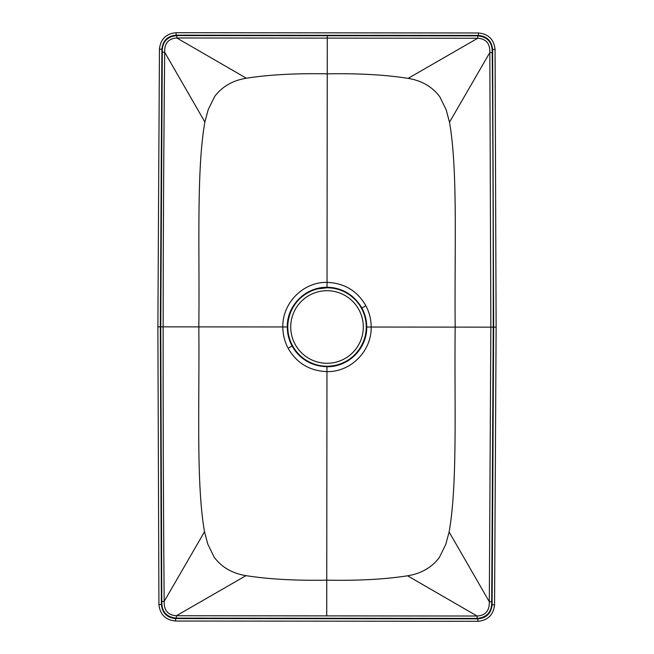 <?xml version="1.0" encoding="UTF-8"?>
<svg xmlns="http://www.w3.org/2000/svg" width="654" height="654" viewBox="0 0 654 654"><rect width="100%" height="100%" fill="white"/><g stroke="black" fill="none" stroke-linecap="round" stroke-linejoin="round"><path stroke-width="0.98" d="M345.067 362.373A39.714 39.714 0 0 0 361.875 307.993C354.035 294.75 342.426 287.842 327.033 287.286C305.377 286.959 286.82 305.794 287.286 326.959A39.714 39.714 0 0 0 312.154 363.837M326.959 366.714L326.763 580.155C295.534 580.719 268.606 579.215 245.986 575.643C232.35 573.427 221.763 567.296 214.234 557.265L207.825 544.202L204.498 531.759C195.955 482.987 199.625 402.913 198.824 326.886L287.286 326.959C287.302 333.72 288.921 340.072 292.125 346.007C299.916 359.226 311.525 366.134 326.959 366.714C348.312 367.18 367.164 348.378 366.714 327.033C366.69 320.28 365.079 313.928 361.875 307.993L365.88 305.761C357.362 290.883 344.413 283.092 327.041 282.381C302.908 281.825 282.234 303.423 282.83 326.959C282.847 334.496 284.613 341.592 288.12 348.239C296.638 363.109 309.587 370.9 326.959 371.619C351.092 372.167 371.783 350.585 371.17 327.041C371.145 319.495 369.387 312.408 365.88 305.761M346.514 292.403A39.714 39.714 0 0 0 327.033 287.286L327.237 73.845C295.96 73.223 269.007 74.687 246.362 78.218C232.718 80.434 222.139 86.557 214.61 96.596L208.225 109.594L204.874 122.012C196.249 170.759 199.772 250.834 198.824 326.886L163.148 326.845C163.067 418.642 163.394 507.921 164.179 601.443L161.791 601.459C161.563 611.613 166.427 617.163 176.384 618.128L477.077 618.406C487.075 617.417 491.947 611.874 491.702 601.762L493.247 327.155C493.337 235.832 492.977 142.261 492.209 52.541C492.511 42.469 487.688 36.918 477.731 35.872L176.809 35.594C166.844 36.649 162.004 42.199 162.298 52.23L160.753 326.845L161.791 601.459M313.838 289.526A39.714 39.714 0 0 0 301.846 296.262M293.597 305.508A39.714 39.714 0 0 0 292.837 306.742M366.714 327.033L455.176 327.123C454.375 251.071 458.045 171.005 449.502 122.241L446.175 109.815L439.815 96.808C432.31 86.753 421.732 80.605 408.096 78.374C385.459 74.793 358.506 73.281 327.237 73.845L327.27 38.112L176.809 37.981L246.362 78.218M204.498 531.759L164.179 601.443C163.892 610.411 167.964 615.177 176.392 615.741L326.73 615.888L326.763 580.155C358 580.777 384.928 579.321 407.556 575.798C421.201 573.599 431.795 567.492 439.341 557.47L445.766 544.414L449.126 531.988C457.759 483.232 454.228 403.15 455.176 327.114L490.852 327.155L489.821 52.557L449.502 122.241M492.209 52.541L489.821 52.557C490.14 43.573 486.11 38.807 477.722 38.259L408.096 78.374M326.73 615.888L477.077 616.019L407.556 575.798M477.077 618.406L477.077 616.019C485.505 615.537 489.584 610.771 489.315 601.737L449.126 531.988M491.702 601.762L489.315 601.737L490.852 327.155L493.247 327.155M160.753 326.845L163.148 326.845C163.238 234.68 163.753 143.152 164.685 52.263C164.391 43.319 168.438 38.561 176.809 37.981L176.809 35.594M327.27 35.708L327.27 38.112L477.722 38.259L477.731 35.872M245.986 575.643L176.392 615.741L176.384 618.128M164.685 52.255L162.298 52.23M164.685 52.263L204.874 122.012M327.016 366.224A39.232 39.232 75.9 0 0 336.548 365.055C357.1 360.468 370.777 337.497 365.014 317.239C363.379 310.961 360.379 305.41 356.029 300.595C348.165 292.24 338.494 287.964 327.016 287.768A39.232 39.232 75.9 0 0 287.785 327A39.232 39.232 75.9 0 0 336.548 365.055L336.548 365.055A39.232 39.232 75.9 0 0 327.016 287.768L317.484 288.937A39.232 39.232 75.9 0 0 327.016 366.224A39.232 39.232 75.9 0 0 366.248 327M345.508 361.597A39.232 39.232 75.9 0 0 355.245 354.239M364.679 337.963A39.232 39.232 75.9 0 0 366.232 327.907M492.617 49.524L495.07 49.508C494.015 39.461 488.464 33.951 478.417 32.978L176.13 32.7C166.075 33.656 160.516 39.158 159.445 49.197L157.876 326.845L158.93 604.492C159.985 614.539 165.536 620.041 175.583 621.022L477.87 621.3C487.925 620.344 493.484 614.842 494.555 604.803L496.124 327.155L495.07 49.508C494.015 39.461 488.464 33.959 478.417 32.978L478.417 35.43L176.122 35.153C167.555 35.97 162.805 40.654 161.898 49.222L160.328 326.845L161.383 604.476C162.282 613.035 167.015 617.736 175.583 618.57L477.878 618.847C486.445 618.03 491.195 613.346 492.102 604.778L493.672 327.155L492.617 49.524C491.718 40.965 486.985 36.264 478.417 35.43M292.125 346.007L288.12 348.239M477.878 618.847L477.87 621.3C487.925 620.344 493.484 614.842 494.555 604.803L496.124 327.155L495.07 49.508M492.102 604.778L494.555 604.803M175.583 618.57L175.583 621.022L477.87 621.3M161.383 604.476L158.93 604.492C159.985 614.539 165.536 620.049 175.583 621.022M161.898 49.222L159.445 49.197L157.876 326.845L158.93 604.492M160.328 326.845L157.876 326.845M176.122 35.153L176.13 32.7C166.075 33.656 160.516 39.158 159.445 49.197M493.672 327.155L496.124 327.155M290.728 326.992A36.289 36.289 75.9 0 0 327.016 363.281A36.289 36.289 75.9 0 0 363.305 326.992A36.289 36.289 75.9 0 0 327.016 290.711A36.289 36.289 75.9 0 0 290.728 326.992M176.13 32.7L478.417 32.978"/></g></svg>

